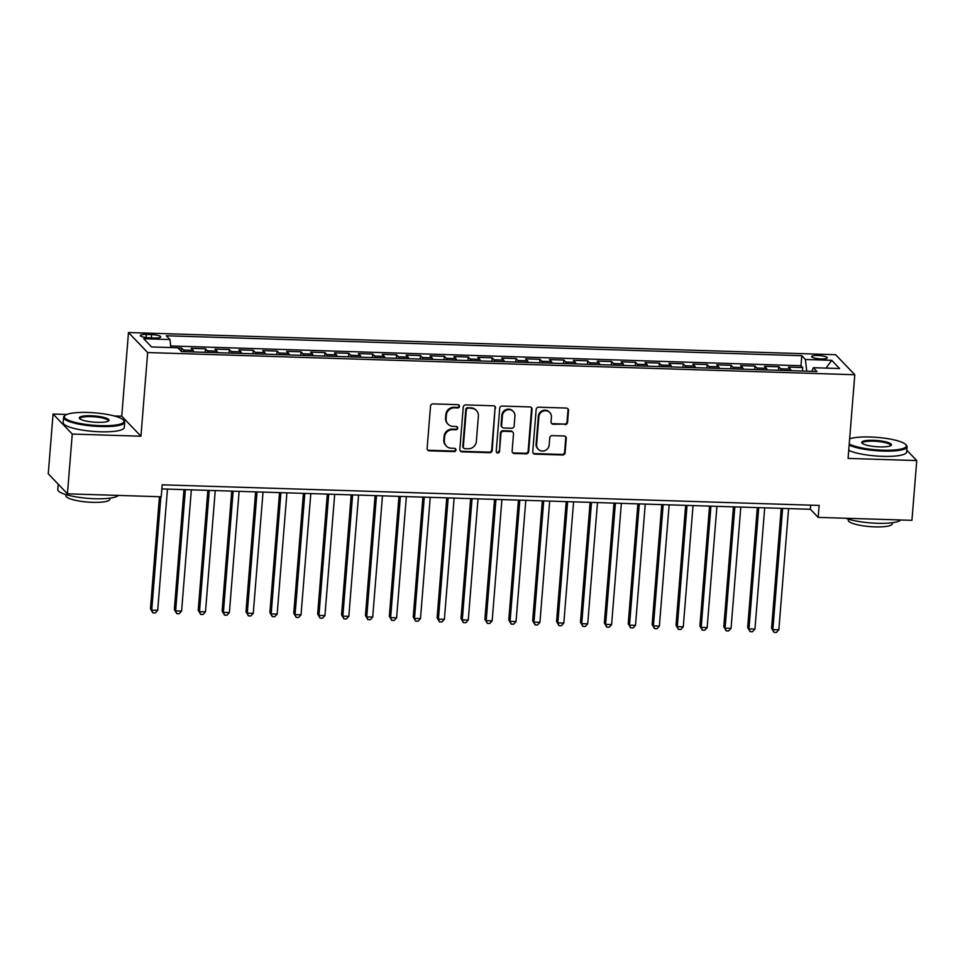 <?xml version="1.0" encoding="UTF-8"?>
<svg xmlns="http://www.w3.org/2000/svg" width="965" height="965" viewBox="0 0 965 965"><rect width="100%" height="100%" fill="white"/><g stroke="black" fill="none" stroke-linecap="round" stroke-linejoin="round"><path stroke-width="1.45" d="M459.485 406.362A1.689 1.604 136.2 0 0 457.965 404.661L433.056 403.889A2.413 2.292 136.2 0 0 430.523 406.156L427.121 448.399A2.413 2.292 136.2 0 0 429.28 450.812L454.189 451.596A1.689 1.604 136.2 0 0 455.54 448.785A1.689 1.604 136.2 0 0 454.455 448.315L451.234 448.206A7.708 7.334 136.2 0 1 444.334 440.462L444.612 436.94A7.708 7.334 136.2 0 1 452.73 429.666L455.95 429.775A1.689 1.604 136.2 0 0 457.301 426.964A1.689 1.604 136.2 0 0 456.216 426.494L452.995 426.385A7.708 7.334 136.2 0 1 446.095 418.641L446.373 415.119A7.708 7.334 136.2 0 1 454.479 407.845L457.7 407.954A1.689 1.604 136.2 0 0 459.485 406.362M448.037 424.214L447.519 423.671A7.708 7.334 136.2 0 1 445.577 418.098L445.854 414.576A7.708 7.334 136.2 0 1 453.96 407.302L457.181 407.411A1.689 1.604 136.2 0 0 458.761 404.902M427.495 449.835A2.413 2.292 136.2 0 0 428.762 450.269L453.671 451.053A1.689 1.604 136.2 0 0 455.251 448.544M446.276 446.035L445.758 445.492A7.708 7.334 136.2 0 1 443.816 439.919L444.093 436.409A7.708 7.334 136.2 0 1 452.211 429.135L455.432 429.232A1.689 1.604 136.2 0 0 457 426.723M817.789 355.47A7.853 1.641 4.6 0 0 811.625 356.568A7.853 1.641 4.6 0 0 821.106 358.932A7.853 1.641 4.6 0 0 827.27 357.834A7.853 1.641 4.6 0 0 817.789 355.47M565.032 424.612A2.413 2.292 136.2 0 0 567.565 422.332L568.518 410.487A2.413 2.292 136.2 0 0 566.359 408.062L538.699 407.194A2.413 2.292 136.2 0 0 536.154 409.474L532.764 451.704A2.413 2.292 136.2 0 0 534.912 454.129L562.583 454.998A2.413 2.292 136.2 0 0 565.116 452.73L566.274 438.412A2.413 2.292 136.2 0 0 564.115 435.987L552.269 435.613A2.413 2.292 136.2 0 0 549.736 437.893L549.169 444.986A6.441 6.128 136.2 0 1 538.253 449.244A6.441 6.128 136.2 0 1 536.624 444.6L538.868 416.796A6.441 6.128 136.2 0 1 549.785 412.525A6.441 6.128 136.2 0 1 551.413 417.182L551.039 421.814A2.413 2.292 136.2 0 0 553.186 424.238L564.513 424.069A2.413 2.292 136.2 0 0 567.046 421.802L567.999 409.944A2.413 2.292 136.2 0 0 567.625 408.497M848.066 458.411L916.75 460.558L911.937 520.328L818.175 517.385L819.14 505.431L162.18 484.816L161.215 496.77L67.441 493.827L72.254 434.057L140.938 436.216L147.669 352.551L854.797 374.734L848.066 458.411M495.588 408.195A2.413 2.292 136.2 0 0 493.441 405.782L465.769 404.914A2.413 2.292 136.2 0 0 463.236 407.182L459.835 449.425A2.413 2.292 136.2 0 0 461.994 451.837L489.665 452.706A2.413 2.292 136.2 0 0 492.198 450.438L495.069 407.652A2.413 2.292 136.2 0 0 494.707 406.205M502.234 406.06L529.906 406.916A2.413 2.292 136.2 0 1 532.053 409.341L528.663 451.584A2.413 2.292 136.2 0 1 526.13 453.852L514.285 453.478A2.413 2.292 136.2 0 1 512.125 451.065L513.501 433.936A2.413 2.292 136.2 0 0 511.354 431.512L503.489 431.271A2.413 2.292 136.2 0 0 500.956 433.538L499.52 451.367A1.689 1.604 136.2 0 1 496.661 452.489A1.689 1.604 136.2 0 1 496.239 451.27L499.701 408.328A2.413 2.292 136.2 0 1 502.234 406.06M802.446 371.043L802.723 367.556L788.393 367.11L790.287 369.076L780.721 368.775A9.807 2.195 91.8 0 1 781.481 370.391M778.55 370.295L778.827 366.809L764.497 366.35L766.391 368.328L756.837 368.027A9.807 2.195 91.8 0 1 757.585 369.643M754.666 369.547L754.944 366.061L740.613 365.602L742.507 367.581L732.942 367.279A9.807 2.195 91.8 0 1 733.702 368.883M730.77 368.799L731.048 365.301L716.718 364.854L718.611 366.833L709.058 366.531A9.807 2.195 91.8 0 1 709.806 368.135M706.887 368.051L707.164 364.553L692.834 364.107L694.728 366.085L685.174 365.783A9.807 2.195 91.8 0 1 685.922 367.388M682.991 367.303L683.28 363.805L668.938 363.359L670.832 365.337L661.278 365.035A9.807 2.195 91.8 0 1 662.026 366.64M659.107 366.543L659.385 363.057L645.054 362.611L646.948 364.577L637.395 364.288A9.807 2.195 91.8 0 1 638.142 365.892M635.211 365.795L635.501 362.309L621.158 361.863L623.052 363.829L613.499 363.528A9.807 2.195 91.8 0 1 614.247 365.144M611.327 365.047L611.605 361.561L597.275 361.103L599.169 363.081L589.615 362.78A9.807 2.195 91.8 0 1 590.363 364.396M587.432 364.3L587.721 360.814L573.379 360.355L575.273 362.333L565.719 362.032A9.807 2.195 91.8 0 1 566.467 363.636M563.548 363.552L563.825 360.054L549.495 359.607L551.389 361.586L541.835 361.284A9.807 2.195 91.8 0 1 542.583 362.888M539.652 362.804L539.942 359.306L525.599 358.859L527.493 360.838L517.94 360.536A9.807 2.195 91.8 0 1 518.688 362.14M515.768 362.044L516.046 358.558L501.716 358.112L503.609 360.078L494.056 359.788A9.807 2.195 91.8 0 1 494.804 361.393M491.873 361.296L492.162 357.81L477.82 357.364L479.714 359.33L470.16 359.028A9.807 2.195 91.8 0 1 470.908 360.645M467.989 360.548L468.266 357.062L453.936 356.604L455.83 358.582L446.276 358.28A9.807 2.195 91.8 0 1 447.024 359.897M444.093 359.8L444.382 356.314L430.04 355.856L431.934 357.834L422.381 357.532A9.807 2.195 91.8 0 1 423.128 359.137M420.209 359.052L420.487 355.554L406.156 355.108L408.05 357.086L398.497 356.785A9.807 2.195 91.8 0 1 399.245 358.389M396.313 358.305L396.603 354.806L382.261 354.36L384.154 356.338L374.601 356.037A9.807 2.195 91.8 0 1 375.349 357.641M372.43 357.557L372.707 354.058L358.377 353.612L360.271 355.59L350.717 355.289A9.807 2.195 91.8 0 1 351.465 356.893M348.546 356.797L348.823 353.311L334.493 352.864L336.387 354.831L326.821 354.541A9.807 2.195 91.8 0 1 327.581 356.145M324.65 356.049L324.928 352.563L310.597 352.116L312.491 354.083L302.938 353.781A9.807 2.195 91.8 0 1 303.685 355.397M300.766 355.301L301.044 351.815L286.714 351.356L288.607 353.335L279.042 353.033A9.807 2.195 91.8 0 1 279.802 354.65M276.871 354.553L277.148 351.067L262.818 350.609L264.712 352.587L255.158 352.285A9.807 2.195 91.8 0 1 255.906 353.89M252.987 353.805L253.264 350.307L238.934 349.861L240.828 351.839L231.262 351.537A9.807 2.195 91.8 0 1 232.022 353.142M229.091 353.057L229.368 349.559L215.038 349.113L216.932 351.091L207.379 350.79A9.807 2.195 91.8 0 1 208.126 352.394M205.207 352.309L205.485 348.811L191.154 348.365L193.048 350.343A9.807 2.195 91.8 0 1 193.796 351.948M149.527 337.81L154.774 337.967A7.599 1.58 4.6 0 0 160.745 336.906A7.599 1.58 4.6 0 0 151.565 334.614L146.306 334.445A7.599 1.58 4.6 0 0 140.335 335.518A7.599 1.58 4.6 0 0 149.527 337.81M147.669 352.551L128.478 332.527L835.606 354.71L854.797 374.734M802.723 367.556L800.986 365.747L801.794 355.699L166.33 335.76L169.961 339.547L170.853 347.557M801.794 355.699L805.425 359.487L831.697 360.319L839.586 368.534L813.314 367.713L816.945 371.501L181.48 351.562L177.85 347.774L151.565 346.942L143.689 338.727L169.961 339.547M181.323 351.393L181.589 348.063L183.483 350.042A9.807 2.195 91.8 0 1 184.243 351.646M205.485 348.811L207.379 350.79M229.368 349.559L231.262 351.537M253.264 350.307L255.158 352.285M277.148 351.067L279.042 353.033M301.044 351.815L302.938 353.781M324.928 352.563L326.821 354.541M348.823 353.311L350.717 355.289M372.707 354.058L374.601 356.037M396.603 354.806L398.497 356.785M420.487 355.554L422.381 357.532M444.382 356.314L446.276 358.28M468.266 357.062L470.16 359.028M492.162 357.81L494.056 359.788M516.046 358.558L517.94 360.536M539.942 359.306L541.835 361.284M563.825 360.054L565.719 362.032M587.721 360.814L589.615 362.78M611.605 361.561L613.499 363.528M635.501 362.309L637.395 364.288M659.385 363.057L661.278 365.035M683.28 363.805L685.174 365.783M707.164 364.553L709.058 366.531M731.048 365.301L732.942 367.279M754.944 366.061L756.837 368.027M778.827 366.809L780.721 368.775M800.986 365.747L170.672 345.965M181.589 348.063L178.018 347.955M66.79 414.468L53.063 414.045L72.254 434.057M53.063 414.045L48.25 473.803L67.441 493.827M916.75 460.558L906.798 450.185M897.848 440.848L896.63 440.51M140.938 436.216L121.747 416.192L114.256 415.963M121.747 416.192L128.478 332.527M161.843 488.917L810.395 509.267L818.175 517.385M810.721 505.165L810.395 509.267M217.68 352.695A9.807 2.195 -88.2 0 0 216.932 351.091M241.576 353.443A9.807 2.195 -88.2 0 0 240.828 351.839M265.459 354.191A9.807 2.195 -88.2 0 0 264.712 352.587M289.355 354.939A9.807 2.195 -88.2 0 0 288.607 353.335M313.239 355.699A9.807 2.195 -88.2 0 0 312.491 354.083M337.135 356.447A9.807 2.195 -88.2 0 0 336.387 354.831M361.019 357.195A9.807 2.195 -88.2 0 0 360.271 355.59M384.914 357.943A9.807 2.195 -88.2 0 0 384.154 356.338M408.798 358.691A9.807 2.195 -88.2 0 0 408.05 357.086M432.694 359.438A9.807 2.195 -88.2 0 0 431.934 357.834M456.578 360.186A9.807 2.195 -88.2 0 0 455.83 358.582M480.474 360.946A9.807 2.195 -88.2 0 0 479.714 359.33M504.357 361.694A9.807 2.195 -88.2 0 0 503.609 360.078M528.253 362.442A9.807 2.195 -88.2 0 0 527.493 360.838M552.137 363.19A9.807 2.195 -88.2 0 0 551.389 361.586M576.033 363.938A9.807 2.195 -88.2 0 0 575.273 362.333M599.916 364.686A9.807 2.195 -88.2 0 0 599.169 363.081M623.8 365.445A9.807 2.195 -88.2 0 0 623.052 363.829M647.696 366.193A9.807 2.195 -88.2 0 0 646.948 364.577M671.58 366.941A9.807 2.195 -88.2 0 0 670.832 365.337M695.476 367.689A9.807 2.195 -88.2 0 0 694.728 366.085M719.359 368.437A9.807 2.195 -88.2 0 0 718.611 366.833M743.255 369.185A9.807 2.195 -88.2 0 0 742.507 367.581M767.139 369.933A9.807 2.195 -88.2 0 0 766.391 368.328M813.314 367.713L811.915 371.344M791.035 370.693A9.807 2.195 -88.2 0 0 790.287 369.076M806.728 371.175L805.425 359.487M831.697 360.319L826.076 368.111M460.209 450.872A2.413 2.292 136.2 0 0 461.475 451.294L489.146 452.163A2.413 2.292 136.2 0 0 491.68 449.895L495.069 407.652M468.085 408.279A1.689 1.604 136.2 0 0 466.312 409.872L463.321 446.94A1.689 1.604 136.2 0 0 464.828 448.641L468.23 448.737A7.708 7.334 136.2 0 0 476.348 441.463L478.387 416.132A7.708 7.334 136.2 0 0 471.487 408.388L467.567 407.737A1.689 1.604 136.2 0 0 465.793 409.329L466.312 409.872M463.755 448.158L463.236 447.615A1.689 1.604 136.2 0 1 462.802 446.397L465.793 409.329M476.433 410.559L475.914 410.016A7.708 7.334 136.2 0 0 470.968 407.845L471.487 408.388M467.567 407.737L470.968 407.845M512.499 452.513A2.413 2.292 136.2 0 0 513.766 452.935L525.599 453.309A2.413 2.292 136.2 0 0 528.144 451.041L531.534 408.798A2.413 2.292 136.2 0 0 531.16 407.351M512.898 432.187L512.379 431.657A2.413 2.292 136.2 0 0 510.835 430.969L502.97 430.728A2.413 2.292 136.2 0 0 500.437 432.995L499.52 451.367M496.444 452.187A1.689 1.604 136.2 0 0 499.002 450.836M514.936 416.156A6.441 6.128 136.2 0 0 506.625 410.125A6.441 6.128 136.2 0 0 502.391 415.758L501.607 425.565A2.413 2.292 136.2 0 0 503.754 427.978L511.607 428.231A2.413 2.292 136.2 0 0 514.152 425.951L514.936 416.156M513.308 411.5L512.789 410.957A6.441 6.128 136.2 0 0 501.872 415.227L502.391 415.758M502.21 427.302L501.691 426.759A2.413 2.292 136.2 0 1 501.076 425.022L501.872 415.227M551.401 423.261A2.413 2.292 136.2 0 0 552.668 423.695L564.513 424.069M549.785 412.525L549.266 411.995A6.441 6.128 136.2 0 0 538.337 416.253L538.868 416.796M538.253 449.244L537.734 448.713A6.441 6.128 136.2 0 1 536.106 444.057L538.337 416.253M533.138 453.152A2.413 2.292 136.2 0 0 534.393 453.586L562.064 454.455A2.413 2.292 136.2 0 0 564.597 452.187L565.755 437.869A2.413 2.292 136.2 0 0 565.381 436.421M159.454 496.71L150.444 608.794L151.734 610.145L157.705 610.338L167.464 489.086M160.853 496.758L151.734 610.145L152.892 612.908L150.444 608.794M157.705 610.338L155.281 612.98L152.892 612.908M87.863 412.453A29.915 6.236 4.6 0 0 65.162 415.384A29.915 6.236 4.6 0 0 100.529 425.649A29.915 6.236 4.6 0 0 123.436 420.065A29.915 6.236 4.6 0 0 87.863 412.453M123.436 420.065L124.099 420.812A30.651 6.393 -175.4 0 1 124.69 422.224A30.651 6.393 -175.4 0 1 100.625 426.53A30.651 6.393 -175.4 0 1 63.581 417.302A30.651 6.393 -175.4 0 1 64.39 416.012L65.162 415.384M91.024 415.746A14.958 3.124 -175.4 0 1 108.707 420.885A14.958 3.124 -175.4 0 1 97.356 422.344A14.958 3.124 -175.4 0 1 79.576 418.545A14.958 3.124 -175.4 0 1 91.024 415.746M108.225 421.186A14.222 2.967 4.6 0 0 108.309 420.909A14.222 2.967 4.6 0 0 91.132 416.627A14.222 2.967 4.6 0 0 79.962 418.629A14.222 2.967 4.6 0 0 79.998 418.919M118.393 495.419A30.651 6.393 -175.4 0 1 94.811 498.724A30.651 6.393 -175.4 0 1 57.779 489.508L58.202 484.189M59.528 485.564A30.651 6.393 -175.4 0 1 58.539 484.539M109.974 498.157L109.889 499.231A22.074 4.596 -175.4 0 1 92.556 502.331A22.074 4.596 -175.4 0 1 65.885 495.696L65.97 494.611M124.69 422.224L124.268 427.483A30.651 6.393 -175.4 0 1 100.203 431.789A30.651 6.393 -175.4 0 1 63.159 422.561L63.581 417.302M849.224 443.996A29.915 6.236 4.6 0 0 882.903 450.197A29.915 6.236 4.6 0 0 905.821 444.624A29.915 6.236 4.6 0 0 870.249 437A29.915 6.236 4.6 0 0 849.646 438.846M905.821 444.624L906.485 445.36A30.651 6.393 -175.4 0 1 907.076 446.771A30.651 6.393 -175.4 0 1 882.999 451.077A30.651 6.393 -175.4 0 1 849.14 445.058M873.409 440.305A14.958 3.124 -175.4 0 1 891.093 445.432A14.958 3.124 -175.4 0 1 879.742 446.904A14.958 3.124 -175.4 0 1 861.95 443.092A14.958 3.124 -175.4 0 1 873.409 440.305M890.611 445.746A14.222 2.967 4.6 0 0 890.695 445.456A14.222 2.967 4.6 0 0 873.506 441.174A14.222 2.967 4.6 0 0 862.336 443.176A14.222 2.967 4.6 0 0 862.384 443.466M900.767 519.978A30.651 6.393 -175.4 0 1 877.197 523.271A30.651 6.393 -175.4 0 1 845.63 518.241M892.348 522.704L892.263 523.778A22.074 4.596 -175.4 0 1 874.941 526.878A22.074 4.596 -175.4 0 1 848.271 520.244L848.356 519.158M907.076 446.771L906.654 452.03A30.651 6.393 -175.4 0 1 882.577 456.336A30.651 6.393 -175.4 0 1 848.718 450.317M183.977 489.605L174.327 609.542L175.63 610.905L181.601 611.086L191.347 489.846M185.377 489.653L175.63 610.905L176.776 613.656L174.327 609.542M181.601 611.086L179.164 613.728L176.776 613.656M207.861 490.365L198.211 610.302L199.514 611.653L205.485 611.834L215.243 490.594M209.272 490.401L199.514 611.653L200.672 614.403L198.211 610.302M205.485 611.834L203.06 614.488L200.672 614.403M231.757 491.113L222.107 611.05L223.398 612.401L229.381 612.582L239.127 491.342M233.156 491.149L223.398 612.401L224.555 615.151L222.107 611.05M229.381 612.582L226.944 615.236L224.555 615.151M255.641 491.861L245.991 611.798L247.293 613.149L253.264 613.33L263.023 492.09M257.052 491.909L247.293 613.149L248.451 615.911L245.991 611.798M253.264 613.33L250.84 615.984L248.451 615.911M279.536 492.608L269.886 612.546L271.177 613.897L277.16 614.09L286.907 492.838M280.936 492.657L271.177 613.897L272.335 616.659L269.886 612.546M277.16 614.09L274.723 616.731L272.335 616.659M303.42 493.356L293.77 613.294L295.073 614.645L301.044 614.838L310.802 493.585M304.831 493.405L295.073 614.645L296.219 617.407L293.77 613.294M301.044 614.838L298.619 617.479L296.219 617.407M327.316 494.104L317.666 614.042L318.957 615.393L324.94 615.586L334.686 494.345M328.715 494.152L318.957 615.393L320.115 618.155L317.666 614.042M324.94 615.586L322.503 618.227L320.115 618.155M351.2 494.852L341.55 614.789L342.852 616.153L348.823 616.333L358.582 495.093M352.611 494.9L342.852 616.153L343.998 618.903L341.55 614.789M348.823 616.333L346.387 618.975L343.998 618.903M375.096 495.612L365.445 615.549L366.736 616.9L372.707 617.081L382.466 495.841M376.495 495.648L366.736 616.9L367.894 619.651L365.445 615.549M372.707 617.081L370.283 619.735L367.894 619.651M398.979 496.36L389.329 616.297L390.632 617.648L396.603 617.829L406.362 496.589M400.391 496.396L390.632 617.648L391.778 620.399L389.329 616.297M396.603 617.829L394.166 620.483L391.778 620.399M422.875 497.108L413.225 617.045L414.516 618.396L420.487 618.589L430.245 497.337M424.274 497.156L414.516 618.396L415.674 621.158L413.225 617.045M420.487 618.589L418.062 621.231L415.674 621.158M446.759 497.856L437.109 617.793L438.412 619.144L444.382 619.337L454.141 498.085M448.17 497.904L438.412 619.144L439.558 621.906L437.109 617.793M444.382 619.337L441.946 621.979L439.558 621.906M470.655 498.603L461.005 618.541L462.295 619.892L468.266 620.085L478.025 498.833M472.054 498.652L462.295 619.892L463.453 622.654L461.005 618.541M468.266 620.085L465.842 622.727L463.453 622.654M494.538 499.351L484.888 619.289L486.191 620.64L492.162 620.833L501.921 499.593M495.938 499.4L486.191 620.64L487.337 623.402L484.888 619.289M492.162 620.833L489.725 623.474L487.337 623.402M518.434 500.111L508.784 620.037L510.075 621.4L516.046 621.581L525.804 500.34M519.833 500.147L510.075 621.4L511.233 624.15L508.784 620.037M516.046 621.581L513.621 624.222L511.233 624.15M542.318 500.859L532.668 620.797L533.971 622.148L539.942 622.328L549.7 501.088M543.717 500.895L533.971 622.148L535.117 624.898L532.668 620.797M539.942 622.328L537.505 624.982L535.117 624.898M566.214 501.607L556.564 621.544L557.854 622.895L563.825 623.076L573.584 501.836M567.613 501.643L557.854 622.895L559.012 625.658L556.564 621.544M563.825 623.076L561.401 625.73L559.012 625.658M590.097 502.355L580.447 622.292L581.75 623.643L587.721 623.836L597.48 502.584M591.497 502.403L581.75 623.643L582.896 626.406L580.447 622.292M587.721 623.836L585.285 626.478L582.896 626.406M613.993 503.103L604.343 623.04L605.634 624.391L611.605 624.584L621.364 503.332M615.393 503.151L605.634 624.391L606.792 627.154L604.343 623.04M611.605 624.584L609.18 627.226L606.792 627.154M637.877 503.851L628.227 623.788L629.53 625.139L635.501 625.332L645.247 504.08M639.276 503.899L629.53 625.139L630.676 627.901L628.227 623.788M635.501 625.332L633.064 627.974L630.676 627.901M661.773 504.599L652.123 624.536L653.414 625.887L659.385 626.08L669.143 504.84M663.172 504.647L653.414 625.887L654.572 628.649L652.123 624.536M659.385 626.08L656.96 628.722L654.572 628.649M685.657 505.358L676.007 625.284L677.309 626.647L683.28 626.828L693.027 505.588M687.056 505.395L677.309 626.647L678.455 629.397L676.007 625.284M683.28 626.828L680.844 629.47L678.455 629.397M709.552 506.106L699.902 626.044L701.193 627.395L707.164 627.576L716.923 506.336M710.952 506.143L701.193 627.395L702.351 630.145L699.902 626.044M707.164 627.576L704.74 630.229L702.351 630.145M733.436 506.854L723.786 626.792L725.089 628.143L731.06 628.324L740.806 507.083M734.835 506.89L725.089 628.143L726.235 630.905L723.786 626.792M731.06 628.324L728.623 630.977L726.235 630.905M757.32 507.602L747.67 627.54L748.973 628.891L754.944 629.083L764.702 507.831M758.731 507.65L748.973 628.891L750.131 631.653L747.67 627.54M754.944 629.083L752.519 631.725L750.131 631.653M781.216 508.35L771.566 628.287L772.856 629.638L778.839 629.831L788.586 508.579M782.615 508.398L772.856 629.638L774.014 632.401L771.566 628.287M778.839 629.831L776.403 632.473L774.014 632.401M193.048 350.343L183.483 350.042M146.053 337.521L146.306 334.445M151.3 337.859L151.565 334.614"/></g></svg>

